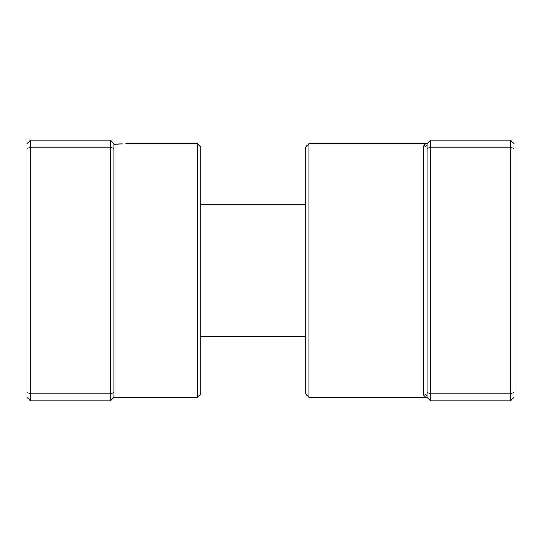 <?xml version="1.0" encoding="UTF-8"?>
<svg xmlns="http://www.w3.org/2000/svg" width="541" height="541" viewBox="0 0 541 541"><rect width="100%" height="100%" fill="white"/><g stroke="black" fill="none" stroke-linecap="round" stroke-linejoin="round"><path stroke-width="0.81" d="M122.401 143.92L113.928 144.204M197.337 143.656L200.812 147.132L200.812 393.868L197.337 397.344L197.337 143.656L125.749 143.656M113.928 148.572L113.928 392.428L110.452 393.868L110.452 147.132L113.928 148.572L113.928 143.656L110.452 140.18L30.526 140.18L30.526 400.82L110.452 400.82L110.452 393.868L30.526 393.868L27.05 392.428L27.05 143.656L30.526 140.18M113.928 392.428L113.928 397.344L110.452 400.82M110.452 140.18L110.452 147.132L30.526 147.132L27.05 148.572M30.526 400.82L27.05 397.344L27.05 392.428M308.911 397.344L305.435 393.868L305.435 147.132L308.911 143.656L308.911 397.344L427.072 397.344C425.165 397.351 424.002 396.228 423.596 393.963L423.596 147.037C424.002 144.772 425.158 143.649 427.072 143.656L430.548 140.18L510.474 140.18L510.474 393.868L430.548 393.868L430.548 400.82L510.474 400.82L510.474 393.868L513.95 392.428L513.95 397.344L510.474 400.82M423.792 395.092L424.036 395.62M510.474 140.18L513.95 143.656L513.95 392.428M430.548 140.18L430.548 147.132L510.474 147.132L513.95 148.572M427.072 148.572L430.548 147.132L430.548 393.868L427.072 392.428L427.072 143.656A3.476 3.381 -0 0 1 423.596 147.037L424.557 144.704M430.548 400.82L427.072 397.344L427.072 392.428M427.072 397.344A3.476 3.381 -0 0 0 423.596 393.963M197.337 397.344L113.928 397.344M305.435 336.529L200.812 336.529M305.435 204.471L200.812 204.471M308.911 143.656L427.072 143.656"/></g></svg>
